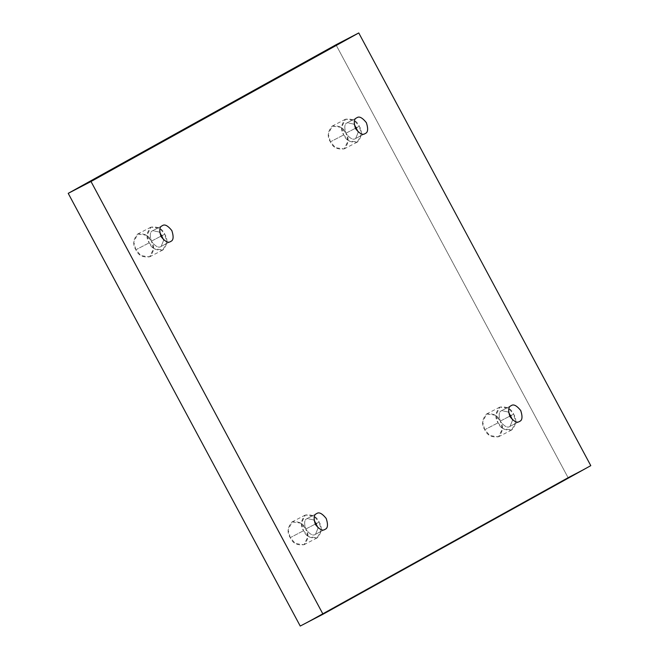 <?xml version="1.0" encoding="UTF-8"?>
<svg xmlns="http://www.w3.org/2000/svg" width="659" height="659" viewBox="0 0 659 659"><rect width="100%" height="100%" fill="white"/><g stroke="black" fill="none" stroke-linecap="round" stroke-linejoin="round"><path stroke-width="0.49" stroke-dasharray="3.29 2.47" d="M484.744 429.726L482.652 421.966L486.614 413.976L495.214 415.178L500.346 421.068L509.745 416.191L500.346 421.068C497.916 415.458 493.286 413.119 486.466 414.058C481.993 419.388 481.424 424.61 484.744 429.726C487.174 435.335 491.803 437.675 498.624 436.736C503.097 431.406 503.665 426.184 500.346 421.068L502.438 428.828L498.476 436.818L489.876 435.615L484.744 429.726L498.031 422.823L484.744 429.726M511.211 415.425L513.641 414.165L508.509 408.275L499.909 407.073L495.947 415.063L498.031 422.823C494.72 417.707 495.288 412.485 499.761 407.155C506.582 406.216 511.211 408.555 513.641 414.165C516.961 419.281 516.392 424.503 511.919 429.833C505.099 430.772 500.469 428.432 498.031 422.823L503.171 428.712L511.771 429.915L515.733 421.925L513.641 414.165L511.211 415.425M510.05 426.348C507.735 428.21 504.53 426.587 500.436 421.488C498.435 415.228 498.838 411.611 501.631 410.639C498.838 411.611 498.435 415.228 500.436 421.488C504.53 426.587 507.735 428.21 510.05 426.348L512.644 419.981L510.05 426.348L519.547 421.414L509.942 426.398L519.44 421.472M501.631 410.639L511.129 405.713L501.631 410.639L508.534 412.073L501.631 410.639M330.373 141.842L328.289 134.082L332.251 126.091L340.851 127.294L345.983 133.176L355.382 128.307L345.983 133.176C343.553 127.574 338.924 125.235 332.103 126.166C327.63 131.503 327.062 136.726 330.373 141.842C332.811 147.451 337.441 149.782 344.262 148.852C348.735 143.522 349.303 138.291 345.983 133.176L348.076 140.944L344.113 148.934L335.513 147.731L330.373 141.842L343.668 134.938L330.373 141.842M356.84 127.541L359.279 126.281L354.147 120.391L345.547 119.188L341.584 127.179L343.668 134.938C340.357 129.823 340.925 124.6 345.398 119.263C352.219 118.332 356.849 120.671 359.279 126.281C362.598 131.396 362.022 136.619 357.557 141.949C350.728 142.879 346.107 140.548 343.668 134.938L348.809 140.828L357.409 142.031L361.371 134.041L359.279 126.281L356.84 127.541M355.687 138.456C353.372 140.326 350.168 138.703 346.074 133.604C344.072 127.344 344.476 123.727 347.268 122.755C344.476 123.727 344.072 127.344 346.074 133.604C350.168 138.703 353.372 140.326 355.687 138.456L358.282 132.097L355.687 138.456L365.185 133.53L355.58 138.514L365.078 133.588M347.268 122.755L356.766 117.829L347.268 122.755L354.171 124.189L347.268 122.755M135.861 249.769L133.769 242.01L137.731 234.011L146.331 235.222L151.471 241.103L160.862 236.227L151.471 241.103C149.041 235.502 144.412 233.162 137.583 234.093C133.118 239.431 132.541 244.654 135.861 249.769C138.291 255.379 142.921 257.71 149.741 256.779C154.214 251.45 154.791 246.219 151.471 241.103L153.555 248.863L149.593 256.862L140.993 255.659L135.861 249.769L149.156 242.866L135.861 249.769M162.328 235.469L164.766 234.2L159.626 228.319L151.026 227.116L147.064 235.106L149.156 242.866C145.837 237.751 146.413 232.528 150.878 227.19C157.707 226.259 162.328 228.599 164.766 234.2C168.078 239.316 167.51 244.547 163.037 249.876C156.216 250.807 151.586 248.476 149.156 242.866L154.288 248.756L162.888 249.959L166.851 241.968L164.766 234.2L162.328 235.469M161.167 246.384C158.852 248.254 155.648 246.631 151.554 241.532C149.56 235.271 149.955 231.655 152.748 230.683C149.955 231.655 149.56 235.271 151.554 241.532C155.648 246.631 158.852 248.254 161.167 246.384L163.762 240.024L161.167 246.384L170.665 241.458L161.068 246.441L170.557 241.515M152.748 230.683L162.246 225.749L152.748 230.683L159.651 232.116L152.748 230.683M290.224 537.653L288.131 529.894L292.094 521.903L300.693 523.106L305.834 528.996L315.224 524.119L305.834 528.996C303.404 523.386 298.774 521.047 291.945 521.986C287.481 527.315 286.904 532.538 290.224 537.653C292.654 543.263 297.283 545.594 304.104 544.663C308.577 539.334 309.153 534.111 305.834 528.996L307.918 536.755L303.956 544.746L295.356 543.543L290.224 537.653L303.519 530.75L290.224 537.653M316.691 523.353L319.129 522.093L313.989 516.203L305.389 515L301.427 522.991L303.519 530.75C300.199 525.635 300.776 520.412 305.241 515.083C312.069 514.144 316.699 516.483 319.129 522.093C322.449 527.208 321.872 532.431 317.399 537.76C310.578 538.7 305.949 536.36 303.519 530.75L308.651 536.64L317.251 537.843L321.213 529.852L319.129 522.093L316.691 523.353M315.529 534.268C313.214 536.138 310.01 534.515 305.916 529.416C303.923 523.155 304.318 519.539 307.11 518.567C304.318 519.539 303.923 523.155 305.916 529.416C310.01 534.515 313.214 536.138 315.529 534.268L318.124 527.908L315.529 534.268L325.027 529.342L315.43 534.325L324.92 529.399M307.11 518.567L316.608 513.641L307.11 518.567L314.013 520L307.11 518.567M590.785 465.649L567.992 477.487L335.983 44.779L567.992 477.487L590.785 465.649M300.232 626.05L567.992 477.487L300.232 626.05M486.614 413.976L499.909 407.073M332.251 126.091L345.547 119.188M137.731 234.011L151.026 227.116M292.094 521.903L305.389 515M316.715 513.583L307.218 518.509M303.956 544.746L317.251 537.843M162.353 225.699L152.855 230.625M149.593 256.862L162.888 249.959M356.865 117.772L347.375 122.698M344.113 148.934L357.409 142.031M511.227 405.656L501.738 410.59M498.476 436.818L511.771 429.915"/><path stroke-width="0.99" d="M509.745 416.191L511.211 415.425L509.745 416.191M511.129 405.713C508.336 406.685 507.932 410.302 509.934 416.562C514.028 421.661 517.233 423.276 519.547 421.414C517.233 423.276 514.028 421.661 509.934 416.562C507.932 410.302 508.336 406.685 511.129 405.713C513.443 403.852 516.648 405.466 520.742 410.565C522.735 416.826 522.34 420.442 519.547 421.414C522.34 420.442 522.735 416.826 520.742 410.565C516.648 405.466 513.443 403.852 511.129 405.713L511.227 405.656M355.382 128.307L356.84 127.541L355.382 128.307M356.766 117.829C353.965 118.793 353.57 122.409 355.572 128.678C359.666 133.777 362.87 135.392 365.185 133.53C362.87 135.392 359.666 133.777 355.572 128.678C353.57 122.409 353.965 118.793 356.766 117.829C359.081 115.959 362.285 117.582 366.379 122.681C368.373 128.942 367.977 132.558 365.185 133.53C367.977 132.558 368.373 128.942 366.379 122.681C362.285 117.582 359.081 115.959 356.766 117.829L356.865 117.772M160.862 236.227L162.328 235.469L160.862 236.227M162.246 225.749C159.453 226.721 159.05 230.337 161.051 236.606C165.145 241.705 168.35 243.319 170.665 241.458C168.35 243.319 165.145 241.705 161.051 236.606C159.05 230.337 159.453 226.721 162.246 225.749C164.561 223.887 167.765 225.51 171.859 230.609C173.852 236.869 173.457 240.486 170.665 241.458C173.457 240.486 173.852 236.869 171.859 230.609C167.765 225.51 164.561 223.887 162.246 225.749L162.353 225.699M315.224 524.119L316.691 523.353L315.224 524.119M316.608 513.641C313.816 514.613 313.42 518.229 315.414 524.49C319.508 529.589 322.712 531.203 325.027 529.342C322.712 531.203 319.508 529.589 315.414 524.49C313.42 518.229 313.816 514.613 316.608 513.641C318.923 511.771 322.127 513.394 326.221 518.493C328.223 524.753 327.82 528.37 325.027 529.342C327.82 528.37 328.223 524.753 326.221 518.493C322.127 513.394 318.923 511.771 316.608 513.641L316.715 513.583M358.768 32.95L590.785 465.649L323.017 614.221L300.232 626.05L323.017 614.221L91.008 181.513L68.215 193.351L300.232 626.05L68.215 193.351L91.008 181.513L358.768 32.95L335.983 44.779L358.768 32.95L91.008 181.513L323.017 614.221L590.785 465.649L358.768 32.95M335.983 44.779L68.215 193.351L335.983 44.779M314.013 520L318.124 527.908L314.013 520M159.651 232.116L163.762 240.024L159.651 232.116M354.171 124.189L358.282 132.097L354.171 124.189M508.534 412.073L512.644 419.981L508.534 412.073"/></g></svg>
